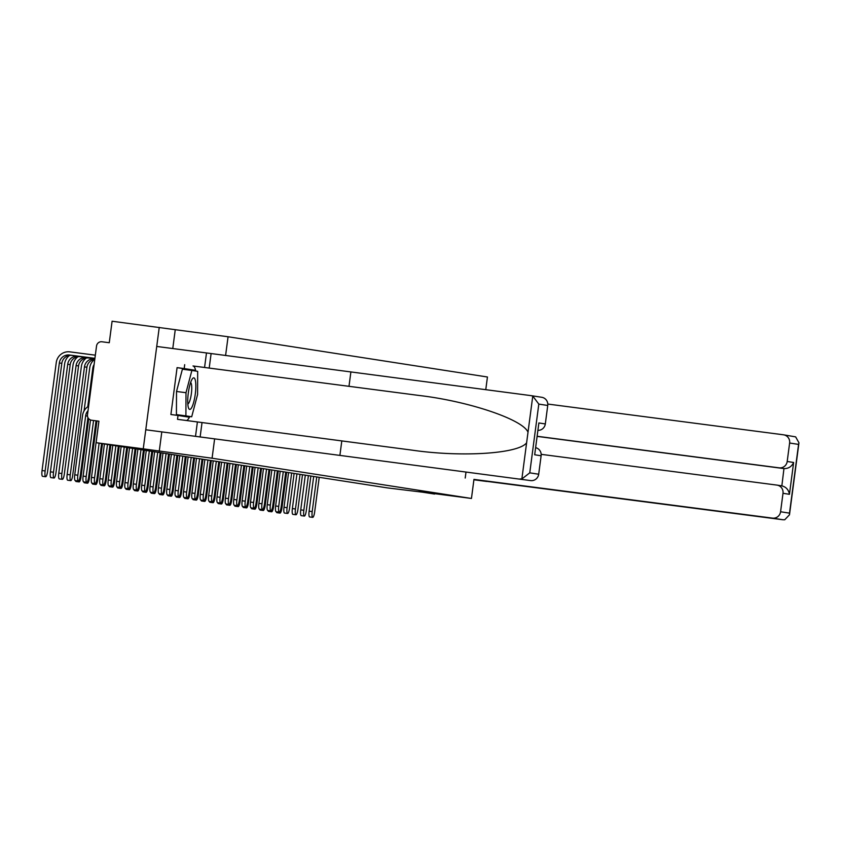 <?xml version="1.0" encoding="UTF-8"?>
<svg xmlns="http://www.w3.org/2000/svg" width="841" height="841" viewBox="0 0 841 841"><rect width="100%" height="100%" fill="white"/><g stroke="black" fill="none" stroke-linecap="round" stroke-linejoin="round"><path stroke-width="1.26" d="M485.772 389.667L487.444 376.999L228.069 336.757L112.095 321.23L109.267 342.729L101.919 341.772A4.899 4.783 -81.2 0 0 96.536 346.019L87.496 414.76A4.899 4.783 -81.2 0 0 91.585 420.237L91.48 420.227M159.243 327.38L143.254 448.842L96.105 442.692L387.459 487.906L434.66 493.667M143.254 448.842L212.079 458.219L471.454 498.461L418.618 491.575L434.608 494.056M96.105 442.692L98.933 421.194L91.585 420.237M228.069 336.757L225.588 355.554M214.581 439.149L212.079 458.219M473.956 479.391L471.454 498.461M175.233 329.861L172.773 348.542M161.756 432.253L159.243 451.323M312.705 517.352L309.625 516.952A5.635 1.251 -82.6 0 1 309.12 511.17L312.2 511.57A5.635 1.251 97.4 0 0 312.705 517.352A5.635 1.251 97.4 0 0 314.66 511.959L319.223 477.32M312.2 511.57L316.752 476.931M313.682 476.458L309.12 511.17M279.454 512.095A5.635 1.251 97.4 0 0 280 513.084L276.931 512.684A5.635 1.251 -82.6 0 1 276.384 511.791M280 513.084A5.635 1.251 97.4 0 0 281.966 507.691L286.634 472.264M304.326 516.059L301.246 515.649A5.635 1.251 -82.6 0 1 300.742 509.877L303.822 510.277A5.635 1.251 97.4 0 0 304.326 516.059A5.635 1.251 97.4 0 0 306.292 510.655L310.855 476.017M303.822 510.277L308.384 475.638M305.315 475.154L300.742 509.877M295.958 514.755L292.878 514.356A5.635 1.251 -82.6 0 1 292.374 508.574L295.454 508.973A5.635 1.251 97.4 0 0 295.958 514.755A5.635 1.251 97.4 0 0 297.924 509.362L302.487 474.723M295.454 508.973L300.016 474.335M296.947 473.861L292.374 508.574M473.956 479.402L772.501 518.119A7.348 7.17 -81.2 0 0 780.574 511.759L789.51 513.147L789.478 514.797L798.95 442.818L795.649 436.868L783.644 434.829A7.348 7.17 -81.2 0 0 783.476 434.797L547.796 404.058M780.574 511.759L783.003 493.299A7.348 7.17 -81.2 0 0 776.853 485.089L541.173 454.34M465.21 478.035L465.988 472.158M789.478 514.797L784.737 519.759L783.097 519.77L486.886 481.367M486.865 481.473L473.914 479.78M787.197 461.478L793.631 462.476C791.633 466.66 788.406 468.7 783.959 468.584L779.123 467.838A7.348 7.17 -81.2 0 0 787.197 461.478L789.625 443.018A7.348 7.17 -81.2 0 0 783.644 434.829M779.123 467.838L537.294 436.29M777.021 485.11L781.857 485.856L783.959 468.584L537.283 436.405M781.688 485.835C786.009 486.876 788.595 489.693 789.447 494.298L783.003 493.299M798.95 442.818L798.561 444.405L789.625 443.018M520.032 478.95L521.862 478.971L529.756 472.842L538.692 474.229A7.348 7.17 98.8 0 1 530.618 480.589L145.766 429.772L530.618 480.589M188.384 369.987L188.384 369.399L177.083 367.643L170.902 414.518L178.019 415.454L177.504 419.333L412.395 450.187M411.785 450.103C461.394 457.409 518.529 453.783 526.613 442.808L528.011 432.232C523.028 419.543 468.784 401.241 418.976 395.449L193.01 365.972A27.564 6.108 -82.6 0 1 195.753 371.049M341.803 440.884L339.922 455.212M197.404 421.93L195.522 436.269M202.019 422.645L200.126 436.984M541.593 397.267A7.348 7.17 98.8 0 1 547.743 405.478L545.315 423.948A7.348 7.17 98.8 0 1 538.082 430.361M177.083 367.643L184.19 368.568L184.694 364.679M547.743 405.478L538.808 404.101L532.774 396.069L530.997 395.627L206.487 352.947L204.594 367.275M206.487 352.947L156.731 346.45L145.766 429.772M211.102 353.662L209.209 367.99M350.886 371.89L349.004 386.229M541.762 397.288L530.997 395.627M535.801 447.706A7.348 7.17 98.8 0 1 541.12 455.769L538.692 474.229M189.793 416.526A27.564 6.108 -82.6 0 1 186.618 420.521M178.019 415.454L189.32 417.21L189.509 416.484M195.49 371.007L195.49 370.324L184.19 368.568M188.384 369.399L195.49 370.324M182.255 416.106L182.402 415.559M541.12 455.769L534.687 454.771L538.871 422.949L545.315 423.948M195.27 394.145A15.926 3.532 97.4 0 0 192.305 378.913A15.926 3.532 97.4 0 0 188.3 393.062A15.926 3.532 97.4 0 0 188.51 407.948A15.926 3.532 97.4 0 0 195.27 394.145M187.816 404.027A10.901 2.418 97.4 0 0 191.37 393.609A10.901 2.418 97.4 0 0 190.623 382.518M191.695 416.768L176.421 414.634L176.515 391.475L182.402 369.21L191.885 370.45L197.677 371.344L197.582 394.503L191.695 416.768L185.903 415.875L185.998 392.705L191.885 370.45M176.515 391.475L185.998 392.705M176.421 414.634L185.903 415.875M271.075 510.802A5.635 1.251 97.4 0 0 271.632 511.791L268.552 511.391A5.635 1.251 -82.6 0 1 268.016 510.487M271.632 511.791A5.635 1.251 97.4 0 0 273.598 506.398L278.266 470.96M262.707 509.499A5.635 1.251 97.4 0 0 263.265 510.487L260.184 510.088A5.635 1.251 -82.6 0 1 259.648 509.194M263.265 510.487A5.635 1.251 97.4 0 0 265.23 505.094L269.898 469.656M287.59 513.462L284.51 513.052A5.635 1.251 -82.6 0 1 284.006 507.281L287.086 507.68A5.635 1.251 97.4 0 0 287.59 513.462A5.635 1.251 97.4 0 0 289.556 508.059L294.119 473.42M287.086 507.68L291.648 473.041M288.579 472.558L284.006 507.281M279.223 512.158L276.142 511.759A5.635 1.251 -82.6 0 1 275.638 505.977L278.718 506.377A5.635 1.251 97.4 0 0 279.223 512.158A5.635 1.251 97.4 0 0 281.178 506.766L285.74 472.116M278.718 506.377L283.27 471.738M280.2 471.265L275.638 505.977M270.855 510.855L267.774 510.455A5.635 1.251 -82.6 0 1 267.259 504.674L270.339 505.084A5.635 1.251 97.4 0 0 270.855 510.855A5.635 1.251 97.4 0 0 272.81 505.462L277.372 470.823M270.339 505.084L274.902 470.434M271.832 469.961L267.259 504.674M254.339 508.206A5.635 1.251 97.4 0 0 254.897 509.194L251.816 508.794A5.635 1.251 -82.6 0 1 251.28 507.89M254.897 509.194A5.635 1.251 97.4 0 0 256.862 503.791L261.519 468.363M245.971 506.902A5.635 1.251 97.4 0 0 246.529 507.89L243.448 507.491A5.635 1.251 -82.6 0 1 242.902 506.597M246.529 507.89A5.635 1.251 97.4 0 0 248.484 502.498L253.152 467.06M237.593 505.609A5.635 1.251 97.4 0 0 238.15 506.597L235.07 506.198A5.635 1.251 -82.6 0 1 234.534 505.294M238.15 506.597A5.635 1.251 97.4 0 0 240.116 501.194L244.784 465.767M262.476 509.562L259.396 509.162A5.635 1.251 -82.6 0 1 258.891 503.381L261.971 503.78A5.635 1.251 97.4 0 0 262.476 509.562A5.635 1.251 97.4 0 0 264.442 504.169L269.004 469.52M261.971 503.78L266.534 469.141M263.464 468.668L258.891 503.381M229.225 504.306A5.635 1.251 97.4 0 0 229.782 505.294L226.702 504.894A5.635 1.251 -82.6 0 1 226.166 504.001M229.782 505.294A5.635 1.251 97.4 0 0 231.748 499.901L236.416 464.463M254.108 508.258L251.028 507.859A5.635 1.251 -82.6 0 1 250.523 502.077L253.604 502.487A5.635 1.251 97.4 0 0 254.108 508.258A5.635 1.251 97.4 0 0 256.074 502.865L260.636 468.227M253.604 502.487L258.166 467.838M255.096 467.365L250.523 502.077M220.857 503.013A5.635 1.251 97.4 0 0 221.414 504.001L218.334 503.591A5.635 1.251 -82.6 0 1 217.798 502.697M221.414 504.001A5.635 1.251 97.4 0 0 223.38 498.597L228.037 463.17M245.74 506.965L242.66 506.566A5.635 1.251 -82.6 0 1 242.155 500.784L245.236 501.183A5.635 1.251 97.4 0 0 245.74 506.965A5.635 1.251 97.4 0 0 247.706 501.562L252.258 466.923M245.236 501.183L249.798 466.545M246.728 466.061L242.155 500.784M212.489 501.709A5.635 1.251 97.4 0 0 213.046 502.697L209.966 502.298A5.635 1.251 -82.6 0 1 209.43 501.394M213.046 502.697A5.635 1.251 97.4 0 0 215.002 497.304L219.669 461.867M237.372 505.662L234.292 505.262A5.635 1.251 -82.6 0 1 233.787 499.48L236.868 499.88A5.635 1.251 97.4 0 0 237.372 505.662A5.635 1.251 97.4 0 0 239.328 500.269L243.89 465.63M236.868 499.88L241.42 465.241M238.35 464.768L233.787 499.48M204.111 500.406A5.635 1.251 97.4 0 0 204.668 501.404L201.588 500.994A5.635 1.251 -82.6 0 1 201.052 500.101M204.668 501.404A5.635 1.251 97.4 0 0 206.634 496.001L211.301 460.574M228.994 504.369L225.914 503.959A5.635 1.251 -82.6 0 1 225.409 498.187L228.489 498.587A5.635 1.251 97.4 0 0 228.994 504.369A5.635 1.251 97.4 0 0 230.96 498.965L235.522 464.327M228.489 498.587L233.052 463.948M229.982 463.465L225.409 498.187M195.743 499.112A5.635 1.251 97.4 0 0 196.3 500.101L193.22 499.701A5.635 1.251 -82.6 0 1 192.684 498.797M196.3 500.101A5.635 1.251 97.4 0 0 198.266 494.708L202.933 459.27M220.626 503.065L217.546 502.666A5.635 1.251 -82.6 0 1 217.041 496.884L220.121 497.283A5.635 1.251 97.4 0 0 220.626 503.065A5.635 1.251 97.4 0 0 222.592 497.672L227.154 463.034M220.121 497.283L224.684 462.645M221.614 462.172L217.041 496.884M187.375 497.809A5.635 1.251 97.4 0 0 187.932 498.797L184.852 498.398A5.635 1.251 -82.6 0 1 184.316 497.504M187.932 498.797A5.635 1.251 97.4 0 0 189.898 493.404L194.555 457.977M212.258 501.772L209.178 501.362A5.635 1.251 -82.6 0 1 208.673 495.591L211.753 495.99A5.635 1.251 97.4 0 0 212.258 501.772A5.635 1.251 97.4 0 0 214.224 496.369L218.776 461.73M211.753 495.99L216.316 461.352M213.246 460.868L208.673 495.591M179.007 496.516A5.635 1.251 97.4 0 0 179.564 497.504L176.484 497.105A5.635 1.251 -82.6 0 1 175.948 496.201M179.564 497.504A5.635 1.251 97.4 0 0 181.519 492.111L186.187 456.674M203.89 500.469L200.81 500.069A5.635 1.251 -82.6 0 1 200.305 494.287L203.385 494.687A5.635 1.251 97.4 0 0 203.89 500.469A5.635 1.251 97.4 0 0 205.845 495.076L210.408 460.426M203.385 494.687L207.937 460.048M204.868 459.575L200.305 494.287M170.639 495.212A5.635 1.251 97.4 0 0 171.186 496.201L168.116 495.801A5.635 1.251 -82.6 0 1 167.569 494.907M171.186 496.201A5.635 1.251 97.4 0 0 173.151 490.808L177.819 455.37M195.511 499.165L192.431 498.766A5.635 1.251 -82.6 0 1 191.927 492.984L195.007 493.394A5.635 1.251 97.4 0 0 195.511 499.165A5.635 1.251 97.4 0 0 197.477 493.772L202.04 459.133M195.007 493.394L199.569 458.755M196.5 458.271L191.927 492.984M162.26 493.919A5.635 1.251 97.4 0 0 162.818 494.907L159.737 494.508A5.635 1.251 -82.6 0 1 159.201 493.604M162.818 494.907A5.635 1.251 97.4 0 0 164.783 489.504L169.451 454.077M187.144 497.872L184.063 497.473A5.635 1.251 -82.6 0 1 183.559 491.691L186.639 492.09A5.635 1.251 97.4 0 0 187.144 497.872A5.635 1.251 97.4 0 0 189.109 492.479L193.672 457.83M186.639 492.09L191.201 457.451M188.132 456.978L183.559 491.691M153.892 492.616A5.635 1.251 97.4 0 0 154.45 493.604L151.369 493.204A5.635 1.251 -82.6 0 1 150.833 492.311M154.45 493.604A5.635 1.251 97.4 0 0 156.415 488.211L161.083 452.773M178.776 496.568L175.695 496.169A5.635 1.251 -82.6 0 1 175.191 490.387L178.271 490.797A5.635 1.251 97.4 0 0 178.776 496.568A5.635 1.251 97.4 0 0 180.741 491.176L185.304 456.537M178.271 490.797L182.833 456.148M179.764 455.675L175.191 490.387M145.525 491.323A5.635 1.251 97.4 0 0 146.082 492.311L143.002 491.901A5.635 1.251 -82.6 0 1 142.465 491.007M146.082 492.311A5.635 1.251 97.4 0 0 148.048 486.907L152.705 451.48M170.408 495.275L167.327 494.876A5.635 1.251 -82.6 0 1 166.823 489.094L169.903 489.494A5.635 1.251 97.4 0 0 170.408 495.275A5.635 1.251 97.4 0 0 172.363 489.872L176.925 455.233M169.903 489.494L174.465 454.855M171.385 454.382L166.823 489.094M137.157 490.019A5.635 1.251 97.4 0 0 137.714 491.007L134.634 490.608A5.635 1.251 -82.6 0 1 134.087 489.704M137.714 491.007A5.635 1.251 97.4 0 0 139.669 485.614L144.337 450.177M162.04 493.972L158.96 493.572A5.635 1.251 -82.6 0 1 158.444 487.791L161.525 488.19A5.635 1.251 97.4 0 0 162.04 493.972A5.635 1.251 97.4 0 0 163.995 488.579L168.557 453.94M161.525 488.19L166.087 453.551M163.017 453.078L158.444 487.791M128.778 488.716A5.635 1.251 97.4 0 0 129.335 489.714L126.255 489.304A5.635 1.251 -82.6 0 1 125.719 488.411M129.335 489.714A5.635 1.251 97.4 0 0 131.301 484.311L135.969 448.884M153.661 492.679L150.581 492.279A5.635 1.251 -82.6 0 1 150.076 486.497L153.157 486.897A5.635 1.251 97.4 0 0 153.661 492.679A5.635 1.251 97.4 0 0 155.627 487.275L160.189 452.637M153.157 486.897L157.719 452.258M154.649 451.775L150.076 486.497M120.41 487.423A5.635 1.251 97.4 0 0 120.967 488.411L117.887 488.011A5.635 1.251 -82.6 0 1 117.351 487.107M120.967 488.411A5.635 1.251 97.4 0 0 122.933 483.018L127.601 447.58M145.293 491.375L142.213 490.976A5.635 1.251 -82.6 0 1 141.709 485.194L144.789 485.593A5.635 1.251 97.4 0 0 145.293 491.375A5.635 1.251 97.4 0 0 147.259 485.982L151.822 451.344M144.789 485.593L149.351 450.955M146.281 450.482L141.709 485.194M112.042 486.119A5.635 1.251 97.4 0 0 112.599 487.107L109.519 486.708A5.635 1.251 -82.6 0 1 108.983 485.814M112.599 487.107A5.635 1.251 97.4 0 0 114.565 481.714L119.222 446.287M136.925 490.082L133.845 489.672A5.635 1.251 -82.6 0 1 133.341 483.901L136.421 484.3A5.635 1.251 97.4 0 0 136.925 490.082A5.635 1.251 97.4 0 0 138.891 484.679L143.443 450.04M136.421 484.3L140.983 449.662M137.913 449.178L133.341 483.901M103.674 484.826A5.635 1.251 97.4 0 0 104.231 485.814L101.151 485.415A5.635 1.251 -82.6 0 1 100.615 484.511M104.231 485.814A5.635 1.251 97.4 0 0 106.187 480.421L110.854 444.984M128.557 488.779L125.477 488.379A5.635 1.251 -82.6 0 1 124.973 482.597L128.053 482.997A5.635 1.251 97.4 0 0 128.557 488.779A5.635 1.251 97.4 0 0 130.513 483.386L135.075 448.747M128.053 482.997L132.605 448.358M129.535 447.885L124.973 482.597M95.296 483.522A5.635 1.251 97.4 0 0 95.853 484.511L92.773 484.111A5.635 1.251 -82.6 0 1 92.237 483.218M95.853 484.511A5.635 1.251 97.4 0 0 97.819 479.118L102.486 443.68M120.179 487.486L117.099 487.076A5.635 1.251 -82.6 0 1 116.594 481.304L119.674 481.704A5.635 1.251 97.4 0 0 120.179 487.486A5.635 1.251 97.4 0 0 122.145 482.082L126.707 447.444M119.674 481.704L124.237 447.065M121.167 446.582L116.594 481.304M86.928 482.229A5.635 1.251 97.4 0 0 87.485 483.218L84.405 482.818A5.635 1.251 -82.6 0 1 83.869 481.914M87.485 483.218A5.635 1.251 97.4 0 0 89.451 477.814L96.925 421.068M111.811 486.182L108.731 485.783A5.635 1.251 -82.6 0 1 108.226 480.001L111.306 480.4A5.635 1.251 97.4 0 0 111.811 486.182A5.635 1.251 97.4 0 0 113.777 480.789L118.339 446.14M111.306 480.4L115.869 445.762M112.799 445.288L108.226 480.001M78.56 480.926A5.635 1.251 97.4 0 0 79.117 481.914L76.037 481.515A5.635 1.251 -82.6 0 1 75.501 480.621M79.117 481.914A5.635 1.251 97.4 0 0 81.083 476.521L88.694 418.702M94.707 359.296A12.373 12.068 -81.2 0 0 89.745 367.759L84.068 410.881M87.737 406.802L92.825 368.158A9.188 8.957 98.8 0 1 94.108 364.521M103.443 484.879L100.363 484.479A5.635 1.251 -82.6 0 1 99.858 478.697L102.938 479.107A5.635 1.251 97.4 0 0 103.443 484.879A5.635 1.251 97.4 0 0 105.409 479.486L109.961 444.847M102.938 479.107L107.501 444.458M104.431 443.985L99.858 478.697M70.749 480.621L67.669 480.222A5.635 1.251 -82.6 0 1 67.164 474.44L70.245 474.839A5.635 1.251 97.4 0 0 70.749 480.621A5.635 1.251 97.4 0 0 72.704 475.218L86.928 367.244A9.188 8.957 98.8 0 1 94.791 359.286M94.539 358.907L94.539 358.907A9.188 8.957 98.8 0 0 84.457 366.865L86.928 367.244M86.339 358.003A12.373 12.068 -81.2 0 0 81.377 366.455L67.164 474.44M70.245 474.839L84.457 366.865M95.075 483.586L91.995 483.186A5.635 1.251 -82.6 0 1 91.49 477.404L94.57 477.804A5.635 1.251 97.4 0 0 95.075 483.586A5.635 1.251 97.4 0 0 97.03 478.193L101.593 443.543M94.57 477.804L99.122 443.165M98.86 421.373L91.49 477.404M62.381 479.317L59.301 478.918A5.635 1.251 -82.6 0 1 58.786 473.136L61.866 473.536A5.635 1.251 97.4 0 0 62.381 479.317A5.635 1.251 97.4 0 0 64.337 473.925L78.549 365.94A9.188 8.957 98.8 0 1 88.641 357.993L94.854 358.802M61.866 473.536L76.089 365.562A9.188 8.957 98.8 0 1 86.171 357.614L94.865 358.75M77.971 356.7A12.373 12.068 -81.2 0 0 73.009 365.162L58.786 473.136M86.697 482.282L83.616 481.882A5.635 1.251 -82.6 0 1 83.112 476.101L86.192 476.511A5.635 1.251 97.4 0 0 86.697 482.282A5.635 1.251 97.4 0 0 88.662 476.889L96.032 420.931M86.192 476.511L93.561 420.542M90.502 419.964L83.112 476.101M54.003 478.024L50.923 477.614A5.635 1.251 -82.6 0 1 50.418 471.843L53.498 472.243A5.635 1.251 97.4 0 0 54.003 478.024A5.635 1.251 97.4 0 0 55.969 472.621L70.181 364.647A9.188 8.957 98.8 0 1 80.263 356.7L94.886 358.602M53.498 472.243L67.711 364.258A9.188 8.957 98.8 0 1 77.803 356.311L94.896 358.539M69.603 355.396A12.373 12.068 -81.2 0 0 64.631 363.859L50.418 471.843M78.329 480.989L75.248 480.589A5.635 1.251 -82.6 0 1 74.744 474.808L77.824 475.207A5.635 1.251 97.4 0 0 78.329 480.989A5.635 1.251 97.4 0 0 80.294 475.585L87.937 417.567M77.824 475.207L85.645 415.811A9.188 8.957 98.8 0 1 88.021 410.702M88.61 406.235A12.373 12.068 -81.2 0 0 82.565 415.412L74.744 474.808M45.635 476.721L42.555 476.321A5.635 1.251 -82.6 0 1 42.05 470.54L45.13 470.939A5.635 1.251 97.4 0 0 45.635 476.721A5.635 1.251 97.4 0 0 47.601 471.328L61.813 363.344A9.188 8.957 98.8 0 1 71.895 355.396L94.907 358.403M45.13 470.939L59.343 362.965A9.188 8.957 98.8 0 1 69.425 355.018L94.917 358.34M95.338 355.175L69.845 351.853A12.373 12.068 -81.2 0 0 56.263 362.566L42.05 470.54M789.51 513.147L798.561 444.405M793.631 462.476L789.447 494.298M783.097 519.77L772.501 518.119M521.862 478.971L526.613 442.808M528.011 432.232L532.774 396.069M538.808 404.101L529.756 472.842M534.687 454.771L538.871 422.949M193.01 365.972L418.976 395.449M92.825 368.158L93.614 368.284M86.171 357.614L88.641 357.993M76.089 365.562L78.549 365.94M77.803 356.311L80.263 356.7M67.711 364.258L70.181 364.647M87.496 416.095L85.645 415.811M69.425 355.018L71.895 355.396M59.343 362.965L61.813 363.344"/></g></svg>
